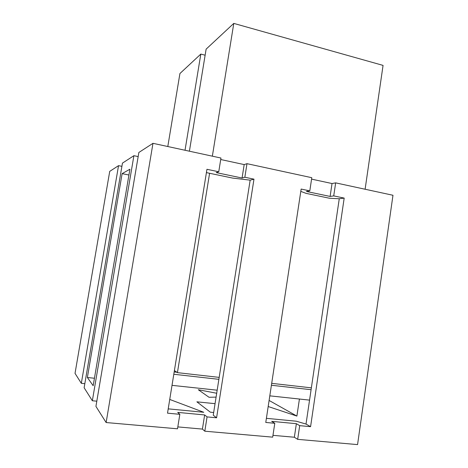 <?xml version="1.0" encoding="UTF-8"?>
<svg xmlns="http://www.w3.org/2000/svg" width="468" height="468" viewBox="0 0 468 468"><rect width="100%" height="100%" fill="white"/><g stroke="black" fill="none" stroke-linecap="round" stroke-linejoin="round"><path stroke-width="0.7" d="M207.067 416.9L216.59 417.795L253.978 179.162L244.852 177.249L242.067 178.016L216.228 172.61L218.755 171.774L220.96 158.038L152.977 143.319L138.861 152.474L95.928 406.405L106.131 422.54L177.512 428.805L179.835 414.326L177.7 412.384L204.645 414.952L207.067 416.9L204.814 431.198L202.416 429.086L177.817 426.904M204.645 414.952L202.416 429.086M204.814 431.198L272.692 437.153L274.78 423.294L271.686 421.34L296.367 423.692L299.695 425.652L297.666 439.347L294.354 437.235L272.961 435.339M296.367 423.692L294.354 437.235M121.908 166.339L118.539 165.654L109.723 171.37L75.026 373.365L81.327 383.321L84.825 383.684M168.147 409.237L168.919 408.921L203.773 412.285L169.732 399.438M218.755 171.774L206.95 169.293L167.515 413.162L179.835 414.326M216.59 417.795L213.244 415.21L250.158 180.145L232.66 178.086L207.096 172.762L206.464 172.323M299.695 425.652L310.576 426.676L344.185 198.093L333.731 195.899L330.115 196.431L306.405 191.47L309.804 190.874L301.152 189.06L265.771 422.446L274.78 423.294M310.576 426.676L306.019 424.072L339.259 198.765L329.413 198.233L306.142 193.383L300.801 191.394M266.391 418.328L296.291 421.212L306.019 424.072M268.182 406.528L296.893 416.081L269.106 400.456M216.087 397.11L209.026 397.279L198.315 389.733L216.69 393.255M213.665 412.513L210.343 412.191L196.882 401.831L215.058 403.668M297.666 439.347L357.564 444.6L392.974 195.273L335.661 182.865L332.028 183.538L311.571 179.127M333.731 195.899L335.661 182.865M309.804 190.874L311.787 177.7L246.987 163.671L244.185 164.584L220.72 159.524M244.852 177.249L246.987 163.671M96.812 401.181L92.348 400.754L84.129 387.756L122.458 163.116L133.901 155.692L92.348 400.754M106.131 422.54L152.977 143.319M296.893 416.081L299.426 399.034M330.115 196.431L332.028 183.538M242.067 178.016L244.185 164.584M94.442 378.249L87.37 377.495L93.173 385.714L129.917 169.211L122.119 173.646L128.934 175.009M87.37 377.495L122.119 173.646M344.185 198.093L339.259 198.765M253.978 179.162L250.158 180.145M138.165 156.587L133.901 155.692M118.539 165.654L81.327 383.321M219.182 377.383L177.425 372.639L174.406 370.551M177.425 372.639L209.594 173.283M212.355 156.172L233.784 23.4L383.064 65.397L365.11 189.242M189.4 151.205L206.125 49.14L233.784 23.4M311.366 387.849L271.697 383.345M185.024 150.257L200.825 54.077L205.13 55.206M167.801 146.525L179.928 73.523L200.825 54.077M173.804 374.26L218.878 379.332M271.411 385.252L311.091 389.715M176.84 372.235L174.184 371.937M172.013 385.345L217.17 390.195M269.802 395.846L309.553 400.122"/></g></svg>
